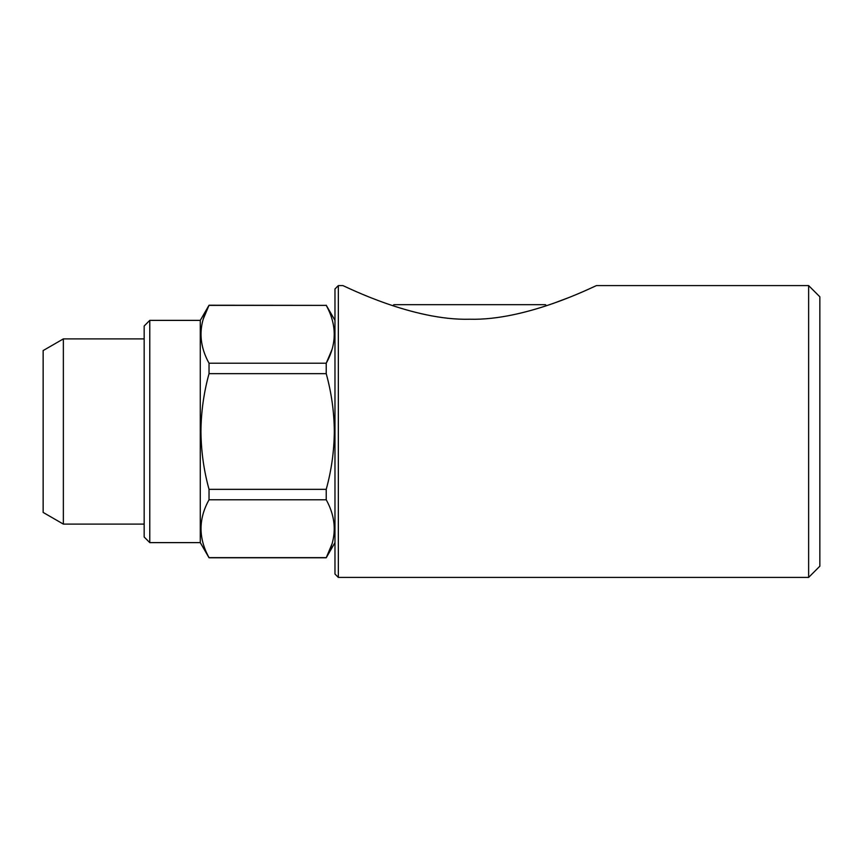 <?xml version="1.0" encoding="UTF-8"?>
<svg xmlns="http://www.w3.org/2000/svg" width="863" height="863" viewBox="0 0 863 863"><rect width="100%" height="100%" fill="white"/><g stroke="black" fill="none" stroke-linecap="round" stroke-linejoin="round"><path stroke-width="1.29" d="M808.631 285.588L808.631 577.412L819.85 566.193L819.85 296.807L808.631 285.588L596.495 285.588M546.495 305.739L545.427 304.671L393.895 304.671L392.827 305.739M144.164 537.002L144.164 325.998L149.774 320.378L149.774 542.622L144.164 537.002M63.355 524.1L63.355 338.9L43.15 350.561L43.15 512.439L63.355 524.1L144.164 524.1M334.973 542.622L326.225 557.768L209.029 557.768L200.281 542.622L200.281 320.378L149.774 320.378M326.225 489.343C331.424 470.529 334.132 451.252 334.326 431.5C334.164 411.985 331.468 392.708 326.225 373.657L209.029 373.657C203.797 392.708 201.09 411.985 200.939 431.5C201.133 451.252 203.83 470.529 209.029 489.343L326.225 489.343L326.225 499.774L209.029 499.774C198.361 518.976 198.361 538.253 209.029 557.627L326.225 557.627C336.894 538.436 336.894 519.148 326.225 499.774M326.225 557.768L331.888 544.219M209.029 499.774L209.029 489.343M469.666 319.224C412.805 320.777 346.721 286.991 342.827 285.588C346.753 287.055 413.215 320.842 469.666 319.224C526.527 320.777 592.644 286.969 596.495 285.588C592.547 287.066 526.182 320.82 469.666 319.224M552.46 303.711L569.31 297.379M338.339 285.588L334.973 288.954L334.973 574.046L338.339 577.412L338.339 285.588L342.827 285.588M209.029 363.226L326.225 363.226C336.894 344.024 336.894 324.747 326.225 305.373L209.029 305.373C198.361 324.564 198.361 343.852 209.029 363.226L209.029 373.657M326.225 373.657L326.225 363.226L331.888 349.817M203.366 318.781L209.029 305.232L326.225 305.373M808.631 577.412L338.339 577.412M200.281 320.378L209.029 305.232M334.973 320.378L326.225 305.232M200.281 542.622L149.774 542.622M144.164 338.9L63.355 338.9"/></g></svg>
